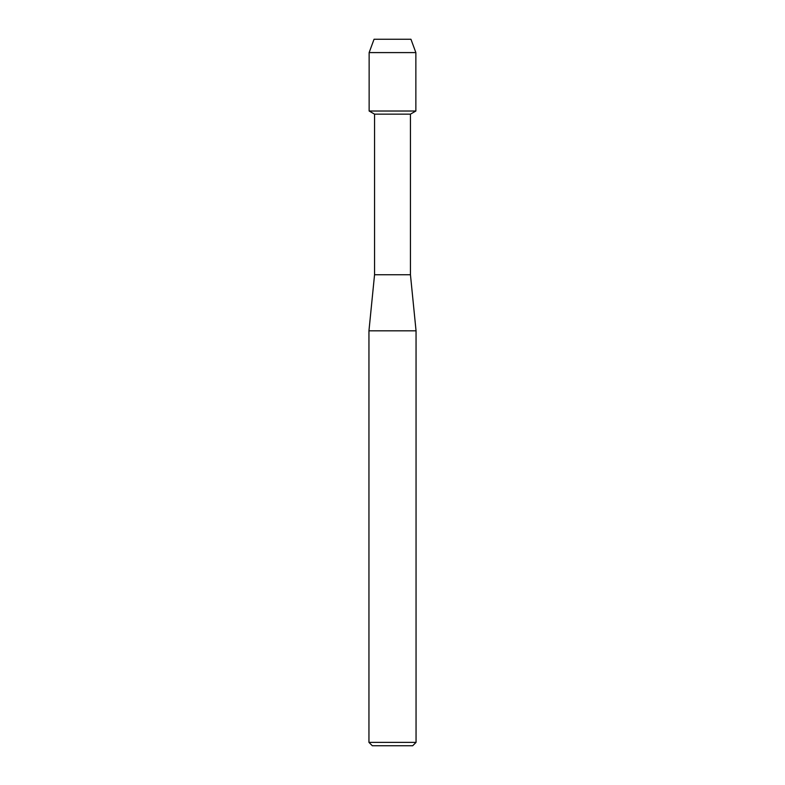 <?xml version="1.0" encoding="UTF-8"?>
<svg xmlns="http://www.w3.org/2000/svg" width="785" height="785" viewBox="0 0 785 785"><rect width="100%" height="100%" fill="white"/><g stroke="black" fill="none" stroke-linecap="round" stroke-linejoin="round"><path stroke-width="1.18" d="M410.947 39.25L374.052 39.25L410.947 39.25L415.864 52.595L415.864 111.019L392.5 111.019L415.864 111.019L410.447 114.149L410.447 274.75L416.05 330.819L416.05 742.384L368.95 742.384L372.316 745.75L412.684 745.75L416.05 742.384M410.447 274.75L374.553 274.75L374.553 114.149L410.447 114.149M374.553 274.75L368.95 330.819L416.05 330.819M374.052 39.25L369.136 52.595L369.136 111.019L392.5 111.019L369.136 111.019L374.553 114.149M369.136 52.595L415.864 52.595M368.95 330.819L368.95 742.384"/></g></svg>
